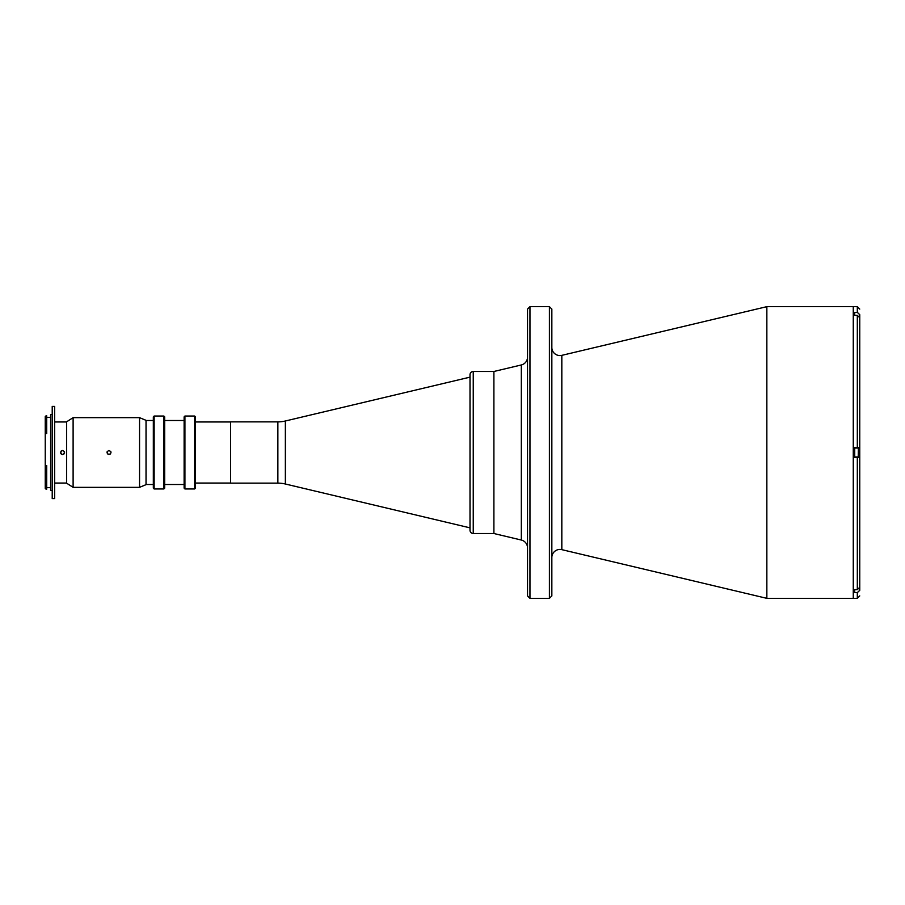 <?xml version="1.0" encoding="UTF-8"?>
<svg xmlns="http://www.w3.org/2000/svg" width="905" height="905" viewBox="0 0 905 905"><rect width="100%" height="100%" fill="white"/><g stroke="black" fill="none" stroke-linecap="round" stroke-linejoin="round"><path stroke-width="1.36" d="M277.869 483.123L277.869 421.877L230.628 421.877L230.628 483.123L277.869 483.123A32.41 32.41 0 0 1 285.358 484.005L470.012 527.853M277.869 421.877A32.41 32.41 0 0 0 285.358 420.995L470.012 377.147M230.628 421.956L195.457 421.956M230.628 483.044L195.457 483.044M470.012 530.285L470.012 374.715A3.235 3.235 0 0 1 473.247 371.48L473.247 533.52A3.235 3.235 0 0 1 470.012 530.285M473.247 533.52L493.892 533.52L493.892 371.48L473.247 371.48M551.846 347.463A8.1 8.1 0 0 0 561.824 355.348L766.852 306.659L766.852 598.341L561.824 549.652L561.824 355.348M551.846 557.537A8.1 8.1 0 0 1 561.824 549.652M549.414 598.341L551.846 595.909L551.846 309.091L549.414 306.659L529.968 306.659L529.968 598.341L549.414 598.341L549.414 306.659M529.968 598.341L527.536 595.909L527.536 309.091L529.968 306.659M859.75 320.076L859.75 314.68L857.318 312.372L857.318 306.659L853.268 306.659L853.268 598.341L853.268 306.659L766.852 306.659M859.75 323.436L859.75 447.636L854.727 447.636L854.727 457.364L859.75 457.364L859.75 587.311L857.318 589.619L854.727 589.619L854.727 592.628L857.318 592.628L857.318 598.341L766.852 598.341M521.314 540.036L521.314 364.964L493.892 371.48L493.892 533.52L521.314 540.036A8.1 8.1 0 0 1 527.536 547.921M521.314 364.964A8.1 8.1 0 0 0 527.536 357.079M859.75 581.564L859.75 584.924M857.318 312.372L854.727 312.372L854.727 315.381L857.318 315.381L859.75 317.689L859.75 447.636L857.318 447.636L857.318 315.381M859.659 317.067L859.75 314.68M857.318 592.628L859.75 590.32L859.75 587.311M859.75 590.32L859.659 587.933M859.75 457.364L859.75 447.636M858.37 448.201L858.212 456.957L858.37 448.201M858.37 451.459L858.37 453.79M184.122 416.854L184.925 416.04L184.925 488.96L184.122 488.146L184.122 416.854M194.654 488.96L194.654 416.04L195.457 416.854L195.457 488.146L194.654 488.96L184.925 488.96M194.654 416.04L184.925 416.04M184.122 484.503L164.676 484.503M184.122 420.497L164.676 420.497M163.862 488.96L163.862 416.04L164.676 416.854L164.676 488.146L163.862 488.96L154.133 488.96L153.33 488.146L153.33 416.854L154.133 416.04L154.133 488.96M163.862 416.04L154.133 416.04M153.33 484.503L146.033 484.503M153.33 420.497L146.033 420.497M109.007 450.475C106.394 451.821 106.394 453.167 109.007 454.525C111.62 453.179 111.62 451.821 109.007 450.475L110.874 451.719M107.571 453.925L107.129 451.731M73.113 417.658L73.113 487.343L139.551 487.343L139.551 417.658L73.113 417.658L66.631 421.798L66.631 483.202L73.113 487.343M139.551 417.658L146.033 420.339L146.033 484.661L139.551 487.343M110.433 453.937L109.007 454.525M50.601 487.659L46.709 487.659M50.601 417.341L46.709 417.341M46.065 489.198L46.709 489.198L46.709 466.55L45.318 466.55L46.065 466.844L46.065 489.198L45.25 488.395L45.25 416.605L46.065 415.802L46.065 431.979L45.318 432.386L46.709 432.386L46.709 433.495L45.25 433.495M46.709 432.386L46.709 415.802L46.065 415.802M46.709 431.979L46.065 431.979M45.318 466.55L45.25 465.509L46.709 465.509L46.709 466.55M52.218 490.499L50.601 490.499L50.601 414.501L52.218 414.501M54.651 498.598L52.218 498.598L52.218 406.402L54.651 406.402L54.651 498.598M66.631 483.044L54.651 483.044M66.631 421.956L54.651 421.956M61.812 454.367L62.581 454.525C59.968 453.179 59.968 451.821 62.581 450.475L61.155 451.063L60.714 453.281M61.155 453.937L61.789 454.367M62.581 450.475C65.194 451.821 65.194 453.167 62.581 454.525M64.017 453.937L64.459 451.719M46.709 466.844L46.065 466.844M285.358 420.995L285.358 484.005M857.318 589.619L857.318 457.364M857.318 306.659L859.75 309.091M857.318 598.341L859.75 595.909M854.727 448.043L858.212 448.043M854.727 456.957L858.212 456.957"/></g></svg>

